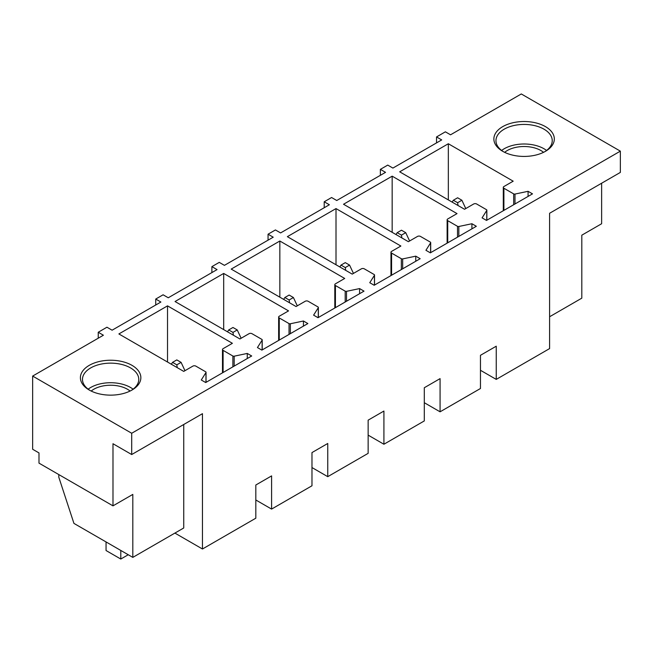 <?xml version="1.0" encoding="UTF-8"?>
<svg xmlns="http://www.w3.org/2000/svg" width="653" height="653" viewBox="0 0 653 653"><rect width="100%" height="100%" fill="white"/><g stroke="black" fill="none" stroke-linecap="round" stroke-linejoin="round"><path stroke-width="0.98" d="M448.333 143.742L513.185 181.183L503.904 186.546A2.081 1.2 0 0 0 503.292 187.395A2.081 1.2 0 0 0 503.904 188.252L513.682 193.892A1.249 0.718 0 0 0 514.988 194.063L528.073 191.313L532.497 193.868L486.509 220.42L482.085 217.865L486.771 210.437A1.249 0.718 0 0 0 486.844 210.193A1.249 0.718 0 0 0 486.477 209.678L476.633 203.989A2.081 1.2 0 0 0 473.686 203.989L464.544 209.27L399.685 171.821L448.333 143.742L448.333 199.908M528.073 191.313L528.073 196.422M131.702 433.257L32.65 376.071L32.65 449.264L38.992 452.921L38.992 463.132L112.985 505.855L112.985 443.73L131.702 454.537L131.702 433.257L620.35 151.145L521.298 93.959L450.537 134.804L445.379 131.824L436.539 136.934L441.697 139.913L392.902 168.082L387.743 165.103L380.373 169.356L380.373 175.314M32.65 376.071L103.403 335.226L98.244 332.246L106.945 327.218L112.104 330.198L160.891 302.029L155.732 299.05L163.103 294.797L168.262 297.776L217.049 269.607L211.89 266.628L219.261 262.375L224.42 265.355L273.215 237.186L268.056 234.207L275.427 229.946L280.586 232.925L329.373 204.756L324.214 201.777L331.585 197.524L336.744 200.504L385.539 172.335L380.373 169.356M553.099 143.889A30.226 17.451 0 0 0 532.603 122.225A30.226 17.451 0 0 0 495.088 134.061A30.226 17.451 0 0 0 502.72 151.316A30.226 17.451 0 0 0 545.467 151.316A30.226 17.451 0 0 0 553.099 143.889M262.122 340.131A1.249 0.718 0 0 0 262.204 339.887A1.249 0.718 0 0 0 261.837 339.372L251.985 333.691A2.081 1.2 0 0 0 249.038 333.691L239.904 338.964L175.045 301.523L223.685 273.436L288.544 310.885L279.255 316.24A2.081 1.2 0 0 0 278.643 317.097A2.081 1.2 0 0 0 279.255 317.946L289.034 323.594A1.249 0.718 0 0 0 290.348 323.757L303.433 321.007L307.857 323.561L261.861 350.114L257.445 347.559L262.122 340.131L262.122 349.967M318.289 307.71A1.249 0.718 0 0 0 318.362 307.465A1.249 0.718 0 0 0 317.995 306.951L308.151 301.27A2.081 1.2 0 0 0 305.204 301.27L296.062 306.543L231.203 269.093L279.843 241.014L344.702 278.456L335.422 283.818A2.081 1.2 0 0 0 334.809 284.667A2.081 1.2 0 0 0 335.422 285.524L345.192 291.165A1.249 0.718 0 0 0 346.506 291.336L359.591 288.585L364.015 291.14L318.027 317.693L313.603 315.138L318.289 307.71L318.289 317.538M374.447 275.28A1.249 0.718 0 0 0 374.52 275.035A1.249 0.718 0 0 0 374.153 274.529L364.309 268.84A2.081 1.2 0 0 0 361.362 268.84L352.22 274.121L287.361 236.672L336.009 208.585L400.869 246.034L391.58 251.397A2.081 1.2 0 0 0 390.967 252.246A2.081 1.2 0 0 0 391.58 253.095L401.358 258.743A1.249 0.718 0 0 0 402.672 258.914L415.757 256.164L420.173 258.71L374.185 285.263L369.761 282.716L374.447 275.28L374.447 285.116M430.605 242.859A1.249 0.718 0 0 0 430.686 242.614A1.249 0.718 0 0 0 430.319 242.1L420.467 236.419A2.081 1.2 0 0 0 417.52 236.419L408.386 241.692L343.527 204.25L392.167 176.163L457.027 213.613L447.738 218.967A2.081 1.2 0 0 0 447.125 219.824A2.081 1.2 0 0 0 447.738 220.673L457.516 226.322A1.249 0.718 0 0 0 458.83 226.485L471.915 223.734L476.339 226.289L430.343 252.842L425.927 250.287L430.605 242.859L430.605 252.695M232.386 343.307L223.097 348.669A2.081 1.2 0 0 0 222.485 349.518A2.081 1.2 0 0 0 223.097 350.367L232.876 356.016A1.249 0.718 0 0 0 234.182 356.187L247.267 353.436L251.691 355.983L205.703 382.536L201.279 379.989L205.964 372.553A1.249 0.718 0 0 0 206.038 372.308A1.249 0.718 0 0 0 205.671 371.802L195.827 366.113A2.081 1.2 0 0 0 192.88 366.113L183.738 371.394L118.879 333.944L167.527 305.865L232.386 343.307M102.113 360.946A30.226 17.451 0 0 0 89.249 390.029A30.226 17.451 0 0 0 119.14 394.436A30.226 17.451 0 0 0 132.004 390.029A30.226 17.451 0 0 0 136.624 368.782A30.226 17.451 0 0 0 102.113 360.946M324.214 201.777L324.214 207.736M268.056 234.207L268.056 240.165M211.89 266.628L211.89 272.587M155.732 299.05L155.732 305.008M98.244 332.246L98.244 338.197M112.985 505.855L132.812 494.411L132.812 557.384L183.738 527.983L183.738 424.499M174.898 533.085L202.463 549.002L202.463 413.684L131.702 454.537M620.35 151.145L620.35 172.416L549.597 213.27L549.597 348.588L496.239 379.393L496.239 346.204L480.461 355.305L480.461 388.502L440.073 411.814L440.073 378.626L424.303 387.735L424.303 420.924L383.915 444.244L383.915 411.047L368.145 420.157L368.145 453.345L327.749 476.666L327.749 443.477L311.979 452.578L311.979 485.775L271.591 509.087L271.591 475.898L255.821 485.008L255.821 518.196L202.463 549.002M549.597 316.754L581.807 298.16L581.807 235.186L601.633 223.734L601.633 183.232M436.539 136.934L436.539 142.893M544.708 151.741A28.144 16.252 0 0 0 551.099 145.252A28.144 16.252 0 0 0 552.234 140.673A28.144 16.252 0 0 0 528.097 124.592A28.144 16.252 0 0 0 497.088 136.102A28.144 16.252 0 0 0 495.954 140.673A28.144 16.252 0 0 0 503.487 151.741M223.685 273.436L223.685 329.602M303.433 321.007L303.433 326.116M279.843 241.014L279.843 297.18M359.591 288.585L359.591 293.695M336.009 208.585L336.009 264.759M415.757 256.164L415.757 261.265M392.167 176.163L392.167 232.329M471.915 223.734L471.915 228.844M247.267 353.436L247.267 358.538M167.527 305.865L167.527 362.031M90.016 390.453A28.144 16.252 180 0 1 82.482 379.393A28.144 16.252 180 0 1 102.701 363.803A28.144 16.252 180 0 1 138.771 379.393A28.144 16.252 180 0 1 131.237 390.453M132.812 557.384L73.936 523.396L58.811 477.221L58.811 474.576M271.591 509.087L255.821 499.986M327.749 476.666L311.979 467.556M383.915 444.244L368.145 435.135M440.073 411.814L424.303 402.713M496.239 379.393L480.461 370.284M546.561 150.459A28.144 16.252 0 0 0 501.635 150.459M88.163 389.18A28.144 16.252 180 0 1 102.701 383.376A28.144 16.252 180 0 1 133.09 389.18M543.541 152.337A23.794 13.737 0 0 0 504.647 152.337M130.078 391.049A23.794 13.737 0 0 0 103.925 385.784A23.794 13.737 0 0 0 91.175 391.049M465.76 208.568L461.891 200.251L457.614 202.716L458.039 205.515M461.891 200.251L457.614 197.777L453.345 200.251L452.137 202.112M457.614 202.716L453.345 200.251M409.602 240.99L405.733 232.672L401.456 235.137L401.881 237.937M405.733 232.672L401.456 230.207L397.179 232.672L395.979 234.533M401.456 235.137L397.179 232.672M353.444 273.411L349.567 265.094L345.29 267.567L345.723 270.366M349.567 265.094L345.29 262.628L341.021 265.094L339.821 266.955M345.29 267.567L341.021 265.094M297.278 305.841L293.409 297.523L289.132 299.988L289.557 302.788M293.409 297.523L289.132 295.05L284.855 297.523L283.655 299.384M289.132 299.988L284.855 297.523M241.12 338.262L237.243 329.945L232.974 332.41L233.399 335.209M237.243 329.945L232.974 327.48L228.697 329.945L227.497 331.806M232.974 332.41L228.697 329.945M184.962 370.684L181.085 362.366L176.808 364.839L177.241 367.639M181.085 362.366L176.808 359.901L172.539 362.366L171.331 364.227M176.808 364.839L172.539 362.366M106.055 541.941L106.055 550.536L120.797 559.041L120.797 550.446M120.797 559.041L128.241 554.748M486.771 220.265L486.771 210.437M514.988 194.063L514.988 203.973M513.682 204.732L513.682 193.892M503.904 188.252L503.904 210.372M279.255 340.074L279.255 317.946M289.034 323.594L289.034 334.426M290.348 333.667L290.348 323.757M335.422 307.645L335.422 285.524M345.192 291.165L345.192 302.004M346.506 301.245L346.506 291.336M391.58 275.223L391.58 253.095M401.358 258.743L401.358 269.583M402.672 268.824L402.672 258.914M447.738 242.802L447.738 220.673M457.516 226.322L457.516 237.153M458.83 236.394L458.83 226.485M223.097 372.496L223.097 350.367M232.876 356.016L232.876 366.855M234.182 366.096L234.182 356.187M205.964 372.553L205.964 382.389M486.844 220.224L486.844 210.193M503.292 210.731L503.292 187.395M262.204 349.918L262.204 339.887M278.643 340.425L278.643 317.097M318.362 317.497L318.362 307.465M334.809 308.004L334.809 284.667M374.52 285.075L374.52 275.035M390.967 275.574L390.967 252.246M430.686 252.646L430.686 242.614M447.125 243.153L447.125 219.824M222.485 372.847L222.485 349.518M206.038 382.348L206.038 372.308"/></g></svg>
